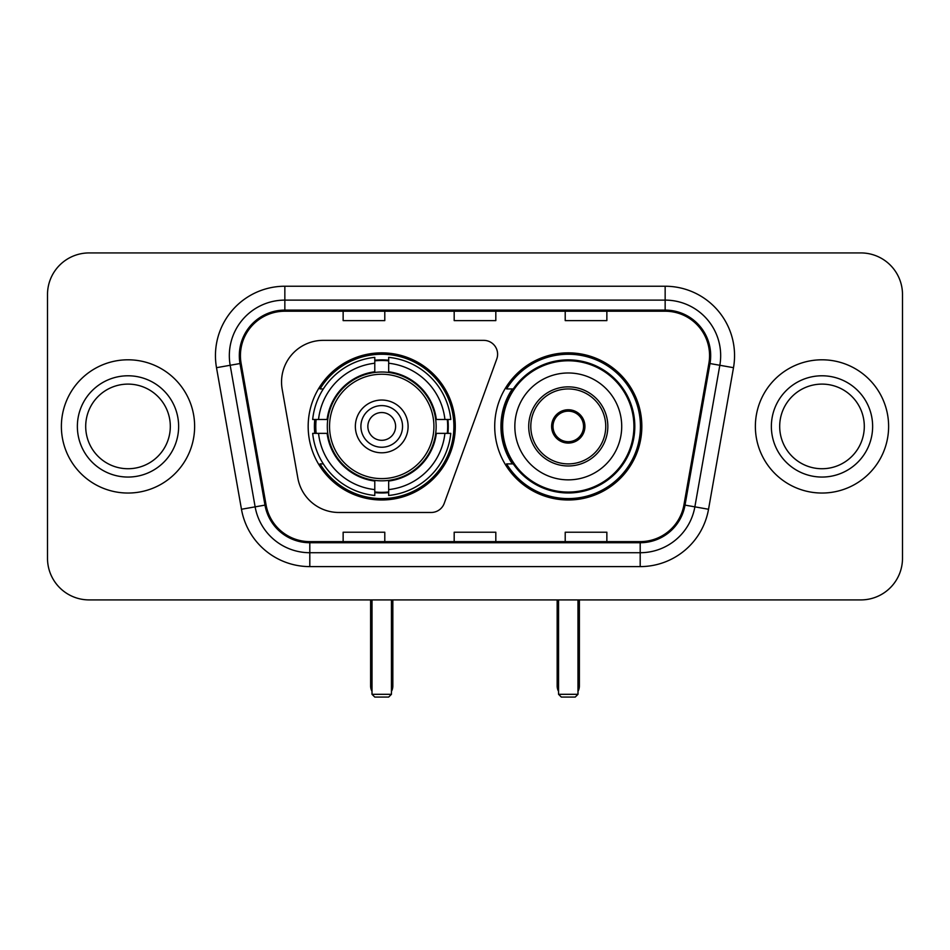 <?xml version="1.0" encoding="UTF-8"?>
<svg xmlns="http://www.w3.org/2000/svg" width="950" height="950" viewBox="0 0 950 950"><rect width="100%" height="100%" fill="white"/><g stroke="black" fill="none" stroke-linecap="round" stroke-linejoin="round"><path stroke-width="1.43" d="M281.544 382.007A41.634 41.634 0 0 0 282.174 389.239L297.837 478.064A41.634 41.634 0 0 0 338.841 512.477L431.181 512.477A13.882 13.882 0 0 0 444.232 503.346L496.767 358.993A13.882 13.882 0 0 0 483.728 340.361L323.178 340.361A41.634 41.634 0 0 0 281.544 382.007M494.713 426.419A73.566 73.566 0 0 0 568.278 499.985A73.566 73.566 0 0 0 641.832 426.419A73.566 73.566 0 0 0 568.278 352.854A73.566 73.566 0 0 0 494.713 426.419M308.168 426.419A73.566 73.566 0 0 0 381.722 499.985A73.566 73.566 0 0 0 455.287 426.419A73.566 73.566 0 0 0 381.722 352.854A73.566 73.566 0 0 0 308.168 426.419M314.771 433.366A67.319 67.319 0 0 1 314.771 419.484M512.347 463.897A67.319 67.319 0 0 1 512.347 388.942M47.5 294.559L47.5 558.279A41.634 41.634 0 0 0 89.134 599.913L860.866 599.913A41.634 41.634 0 0 0 902.5 558.279L902.5 294.559A41.634 41.634 0 0 0 860.866 252.926L89.134 252.926A41.634 41.634 0 0 0 47.5 294.559L47.5 558.279M61.382 426.419A66.619 66.619 0 0 0 128.001 493.038A66.619 66.619 0 0 0 194.631 426.419A66.619 66.619 0 0 0 128.001 359.801A66.619 66.619 0 0 0 61.382 426.419A66.619 66.619 0 0 0 128.001 493.038A66.619 66.619 0 0 0 194.631 426.419A66.619 66.619 0 0 0 128.001 359.801A66.619 66.619 0 0 0 61.382 426.419M755.369 426.419A66.619 66.619 0 0 0 821.999 493.038A66.619 66.619 0 0 0 888.618 426.419A66.619 66.619 0 0 0 821.999 359.801A66.619 66.619 0 0 0 755.369 426.419A66.619 66.619 0 0 0 821.999 493.038A66.619 66.619 0 0 0 888.618 426.419A66.619 66.619 0 0 0 821.999 359.801A66.619 66.619 0 0 0 755.369 426.419M240.433 355.633A44.413 44.413 0 0 1 284.846 311.22L665.154 311.22A44.413 44.413 0 0 1 708.89 363.351L683.929 504.925A44.413 44.413 0 0 1 640.193 541.619L309.807 541.619A44.413 44.413 0 0 1 266.071 504.925L241.11 363.351A44.413 44.413 0 0 1 240.433 355.633M239.317 355.633A45.529 45.529 0 0 0 240.006 363.541L264.979 505.115A45.529 45.529 0 0 0 309.807 542.735L640.193 542.735A45.529 45.529 0 0 0 685.021 505.115L709.994 363.541A45.529 45.529 0 0 0 665.154 310.104L284.846 310.104A45.529 45.529 0 0 0 239.317 355.633M216.505 367.686A69.397 69.397 0 0 1 284.846 286.235L665.154 286.235A69.397 69.397 0 0 1 733.495 367.686L708.534 509.259A69.397 69.397 0 0 1 640.193 566.604L309.807 566.604A69.397 69.397 0 0 1 241.466 509.259L216.505 367.686L230.173 365.275A55.516 55.516 0 0 1 284.846 300.117L665.154 300.117A55.516 55.516 0 0 1 719.827 365.275L694.866 506.849A55.516 55.516 0 0 1 640.193 552.722L309.807 552.722A55.516 55.516 0 0 1 255.134 506.849L230.173 365.275A55.516 55.516 0 0 1 229.33 355.633M860.866 252.926L89.134 252.926M89.134 599.913L860.866 599.913M902.5 558.279L902.5 294.559M685.021 505.115L694.866 506.849L719.827 365.275L733.495 367.686M454.183 311.22L454.183 320.613L495.817 320.613L495.817 311.22M343.14 311.22L343.14 320.613L384.786 320.613L384.786 311.22M565.214 311.22L565.214 320.613L606.86 320.613L606.86 311.22M495.817 541.619L495.817 532.226L454.183 532.226L454.183 541.619M384.786 541.619L384.786 532.226L343.14 532.226L343.14 541.619M606.86 541.619L606.86 532.226L565.214 532.226L565.214 541.619M170.311 426.419A42.311 42.311 0 0 0 128.001 384.109A42.311 42.311 0 0 0 85.702 426.419A42.311 42.311 0 0 0 128.001 468.73A42.311 42.311 0 0 0 170.311 426.419A42.311 42.311 0 0 1 128.001 468.73A42.311 42.311 0 0 1 85.702 426.419M435.694 433.366A54.411 54.411 0 0 0 388.669 372.459L388.669 371.794L388.669 372.459A54.411 54.411 0 0 0 327.762 433.366A54.411 54.411 0 0 0 435.694 433.366L436.347 433.366L435.694 433.366A54.411 54.411 0 0 1 388.669 480.379L388.669 489.606A63.567 63.567 0 0 0 444.921 433.366L450.775 433.366A69.397 69.397 0 0 1 388.669 495.473L388.669 489.606M316.16 433.366A65.93 65.93 0 0 1 316.16 419.484M388.669 360.858A65.93 65.93 0 0 0 374.787 360.858M447.296 419.484A65.93 65.93 0 0 1 447.296 433.366M444.921 419.484L450.775 419.484A69.397 69.397 0 0 0 388.669 357.366L388.669 371.794A55.064 55.064 0 0 1 436.347 419.484L444.921 419.484A63.567 63.567 0 0 0 388.669 363.233M318.535 433.366L312.681 433.366A69.397 69.397 0 0 0 374.787 495.473L374.787 481.044A55.064 55.064 0 0 1 327.109 433.366L318.535 433.366A63.567 63.567 0 0 0 374.787 489.606M444.921 433.366L436.347 433.366A55.064 55.064 0 0 1 388.669 481.044L388.669 480.379M435.694 419.484L436.347 419.484L435.694 419.484M327.762 433.366L327.109 433.366L327.762 433.366A54.411 54.411 0 0 0 374.787 480.379M388.669 491.981A65.93 65.93 0 0 1 374.787 491.981M374.787 363.233L374.787 357.366A69.397 69.397 0 0 0 312.681 419.484L327.109 419.484A55.064 55.064 0 0 1 374.787 371.794L374.787 363.233A63.567 63.567 0 0 0 318.535 419.484M374.787 372.459L374.787 371.794L374.787 372.459M433.912 426.419A52.191 52.191 0 0 1 381.722 478.61A52.191 52.191 0 0 1 329.543 426.419A52.191 52.191 0 0 1 381.722 374.229A52.191 52.191 0 0 1 433.912 426.419M408.096 426.419A26.374 26.374 0 0 0 381.722 400.045A26.374 26.374 0 0 0 355.359 426.419A26.374 26.374 0 0 0 381.722 452.794A26.374 26.374 0 0 0 408.096 426.419M402.551 426.419A20.817 20.817 0 0 0 381.722 405.603A20.817 20.817 0 0 0 360.905 426.419A20.817 20.817 0 0 0 381.722 447.236A20.817 20.817 0 0 0 402.551 426.419M395.604 426.419A13.882 13.882 0 0 1 381.722 440.301A13.882 13.882 0 0 1 367.852 426.419A13.882 13.882 0 0 1 381.722 412.537A13.882 13.882 0 0 1 395.604 426.419A13.882 13.882 0 0 1 381.722 440.301A13.882 13.882 0 0 1 367.852 426.419A13.882 13.882 0 0 1 381.722 412.537A13.882 13.882 0 0 1 395.604 426.419M323.321 388.942L320.043 388.942A72.176 72.176 0 0 1 453.898 426.419A72.176 72.176 0 0 1 320.043 463.897L323.321 463.897M372.008 599.913L372.008 694.307L391.447 694.307L391.447 599.913M372.008 694.307L374.787 697.074L388.669 697.074L391.447 694.307M514.841 426.419A53.438 53.438 0 0 1 568.278 372.982A53.438 53.438 0 0 1 621.716 426.419A53.438 53.438 0 0 1 568.278 479.857A53.438 53.438 0 0 1 514.841 426.419A53.438 53.438 0 0 0 568.278 479.857A53.438 53.438 0 0 0 621.716 426.419M530.801 426.419A37.477 37.477 0 0 0 568.278 463.897A37.477 37.477 0 0 0 605.744 426.419A37.477 37.477 0 0 0 568.278 388.942A37.477 37.477 0 0 0 530.801 426.419M513.19 388.942A66.619 66.619 0 0 0 513.19 463.897M633.923 426.419A65.657 65.657 0 0 0 568.278 360.774A65.657 65.657 0 0 0 502.621 426.419A65.657 65.657 0 0 0 568.278 492.076A65.657 65.657 0 0 0 633.923 426.419M551.617 426.419A16.661 16.661 0 0 0 568.278 443.08A16.661 16.661 0 0 0 584.927 426.419A16.661 16.661 0 0 0 568.278 409.759A16.661 16.661 0 0 0 551.617 426.419M640.443 426.419A72.176 72.176 0 0 1 506.588 463.897L513.273 463.897A66.547 66.547 0 0 0 612.299 476.318A66.547 66.547 0 0 0 612.299 376.521A66.547 66.547 0 0 0 513.273 388.942L506.588 388.942A72.176 72.176 0 0 1 640.443 426.419M552.14 422.251L552.71 422.251A16.102 16.102 0 0 1 583.834 422.251L582.967 422.251A15.271 15.271 0 0 1 568.278 441.691A15.271 15.271 0 0 1 553.589 422.251A15.271 15.271 0 0 1 582.967 422.251L584.404 422.251M552.71 422.251L553.589 422.251L552.71 422.251M584.404 430.588L583.834 430.588A16.102 16.102 0 0 1 552.71 430.588L552.14 430.588M583.834 430.588L582.967 430.588L583.834 430.588M558.553 599.913L558.553 694.307L577.992 694.307L577.992 599.913M558.553 694.307L561.331 697.074L575.213 697.074L577.992 694.307M864.298 426.419A42.311 42.311 0 0 0 821.999 384.109A42.311 42.311 0 0 0 779.689 426.419A42.311 42.311 0 0 0 821.999 468.73A42.311 42.311 0 0 0 864.298 426.419A42.311 42.311 0 0 1 821.999 468.73A42.311 42.311 0 0 1 779.689 426.419M665.154 286.235L665.154 310.104M230.173 365.275L240.006 363.541M309.807 566.604L309.807 542.735M640.193 542.735L640.193 566.604M241.466 509.259L264.979 505.115M709.994 363.541L719.827 365.275M284.846 286.235L284.846 310.104M694.866 506.849L708.534 509.259M178.636 426.419A50.635 50.635 0 0 0 128.001 375.784A50.635 50.635 0 0 0 77.366 426.419A50.635 50.635 0 0 0 128.001 477.054A50.635 50.635 0 0 0 178.636 426.419M370.619 599.913L370.619 685.971L372.008 685.971M381.722 440.301A13.882 13.882 0 0 1 367.852 426.419A13.882 13.882 0 0 1 381.722 412.537M391.447 685.971L392.837 685.971L392.837 599.913M374.787 492.611A66.547 66.547 0 0 0 388.669 492.611M447.913 433.366A66.547 66.547 0 0 0 447.913 419.484M388.669 360.228A66.547 66.547 0 0 0 374.787 360.228M607.834 426.419A39.556 39.556 0 0 0 568.278 386.864A39.556 39.556 0 0 0 528.711 426.419A39.556 39.556 0 0 0 568.278 465.975A39.556 39.556 0 0 0 607.834 426.419M557.163 599.913L557.163 685.971L558.553 685.971M577.992 685.971L579.381 685.971L579.381 599.913M872.634 426.419A50.635 50.635 0 0 0 821.999 375.784A50.635 50.635 0 0 0 771.364 426.419A50.635 50.635 0 0 0 821.999 477.054A50.635 50.635 0 0 0 872.634 426.419M370.619 685.971A11.103 11.103 0 0 0 372.008 691.351M391.447 691.351A11.103 11.103 0 0 0 392.837 685.971M557.163 685.971A11.103 11.103 0 0 0 558.553 691.351M577.992 691.351A11.103 11.103 0 0 0 579.381 685.971"/></g></svg>
